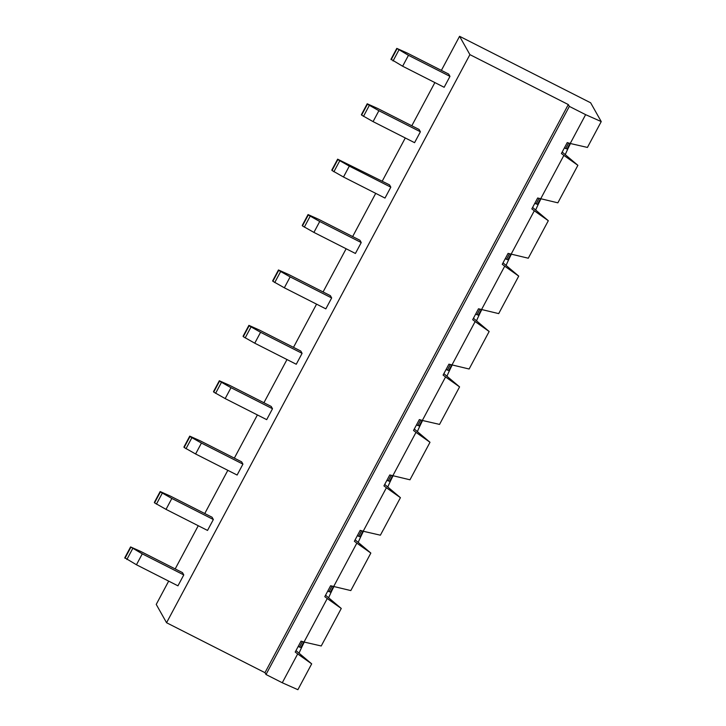 <?xml version="1.0" encoding="UTF-8"?>
<svg xmlns="http://www.w3.org/2000/svg" width="726" height="726" viewBox="0 0 726 726"><rect width="100%" height="100%" fill="white"/><g stroke="black" fill="none" stroke-linecap="round" stroke-linejoin="round"><path stroke-width="1.09" d="M445.564 376.957L459.576 386.885L439.548 424.401L422.341 420.454L445.564 376.957L443.096 375.079L448.922 364.171L469.123 369.008L489.152 331.501L473.443 318.242M451.917 365.06L475.14 321.564L472.68 319.685L478.498 308.777L498.698 313.614L518.727 276.107L503.027 262.848M459.576 386.885L443.867 373.636M386.404 487.745L400.425 497.673L380.388 535.189L363.191 531.241L386.404 487.745L383.945 485.866L389.771 474.958L409.972 479.795L430.001 442.279L414.292 429.03M400.425 497.673L384.716 484.423M295.981 650.605L311.69 663.854L297.887 689.7L282.278 682.758L297.678 653.926L295.21 652.048L301.036 641.14L304.031 642.029L327.254 598.533L324.794 596.654L330.611 585.746L350.812 590.583L370.841 553.067L355.141 539.817M304.031 642.029L321.237 645.977L341.265 608.461L325.557 595.211M475.14 321.564L489.152 331.501M481.492 309.666L504.715 266.17L518.727 276.107M392.766 475.848L415.989 432.351L430.001 442.279M333.606 586.635L356.829 543.139L370.841 553.067M327.254 598.533L341.265 608.461M511.077 254.272L534.3 210.785L548.312 220.713L528.283 258.22L508.073 253.383L502.256 264.291L504.715 266.17M562.178 152.061L577.887 165.319L557.858 202.826L537.657 197.989L531.831 208.897L534.3 210.785M540.652 198.879L563.875 155.391L561.407 153.504L567.233 142.595L570.228 143.485L585.628 114.654L601.237 121.587L590.646 102.802L459.576 36.3L469.903 54.632L568.313 104.562L569.347 106.395L585.628 114.654M282.278 682.758L266.006 674.508L569.347 106.395M363.191 531.241L360.187 530.352L354.37 541.26L356.829 543.139M422.341 420.454L419.347 419.564L413.521 430.473L415.989 432.351M548.312 220.713L532.603 207.454M577.887 165.319L563.875 155.391M570.228 143.485L587.434 147.432L601.237 121.587M266.006 674.508L264.972 672.675L568.313 104.562M264.972 672.675L166.563 622.736L469.903 54.632M166.027 509.371L154.556 502.864L160.382 491.956L171.844 498.463L166.027 509.371L207.527 530.434L213.353 519.526L212.065 517.239L170.556 496.176L160.165 491.538L154.402 502.41M195.603 453.977L184.132 447.47L189.958 436.562L201.429 443.069L195.603 453.977L237.112 475.04L242.929 464.132L241.64 461.845L200.131 440.782L189.74 436.144L183.977 447.016M225.178 398.583L213.716 392.076L219.533 381.168L231.004 387.684L225.178 398.583L266.687 419.646L272.504 408.738L271.215 406.451L229.715 385.388L219.325 380.751L213.562 391.623M254.753 343.189L243.292 336.683L249.109 325.774L260.58 332.29L254.753 343.189L296.262 364.252L302.089 353.344L300.791 351.057L259.291 329.994L248.9 325.357L243.137 336.229M284.338 287.795L272.867 281.289L278.693 270.39L290.155 276.896L284.338 287.795L325.838 308.859L331.664 297.95L330.375 295.663L288.866 274.6L278.475 269.963L272.713 280.835M313.913 232.402L302.443 225.895L308.269 214.996L319.73 221.503L313.913 232.402L355.413 253.465L361.239 242.557L359.951 240.27L318.442 219.207L308.051 214.569L302.288 225.45M343.489 177.008L332.027 170.501L337.844 159.602L349.315 166.109L343.489 177.008L384.998 198.071L390.815 187.163L389.526 184.876L337.635 159.175L331.864 170.056M373.064 121.614L361.602 115.107L367.42 104.208L378.89 110.715L373.064 121.614L414.573 142.677L420.39 131.769L419.102 129.482L377.602 108.419L367.211 103.782L361.448 114.663M390.96 59.296L396.786 48.388L407.177 53.025L448.677 74.088L449.975 76.375L444.149 87.283L402.64 66.22L391.024 59.269M124.763 557.831L130.589 546.932L140.98 551.569L182.48 572.623L183.778 574.919L177.952 585.828L136.452 564.764L124.827 557.804M166.563 622.736L156.235 604.413L168.677 581.118M175.184 568.921L198.252 525.724M204.759 513.527L227.828 470.33M234.335 458.133L257.403 414.936M263.919 402.739L286.988 359.542M293.495 347.355L316.563 304.149M323.07 291.961L346.139 248.755M352.645 236.567L375.714 193.361M382.23 181.173L405.29 137.967M411.805 125.779L434.874 82.573M441.381 70.386L459.576 36.3M570.473 143.539A41.064 7.269 -63.1 0 0 565.264 154.574M540.888 198.933A41.064 7.269 -63.1 0 0 535.688 209.968M511.313 254.327A41.064 7.269 -63.1 0 0 506.104 265.362M481.737 309.721A41.064 7.269 -63.1 0 0 476.528 320.756M452.162 365.114A41.064 7.269 -63.1 0 0 446.953 376.15M422.586 420.508A41.064 7.269 -63.1 0 0 417.377 431.543M393.002 475.902A41.064 7.269 -63.1 0 0 387.793 486.937M363.427 531.296A41.064 7.269 -63.1 0 0 358.217 542.322M333.851 586.69A41.064 7.269 -63.1 0 0 328.642 597.716M304.276 642.083A41.064 7.269 -63.1 0 0 299.067 653.11M311.69 663.854L297.678 653.926M567.024 148.939L564.365 147.959M300.827 647.483L298.168 646.503M130.589 546.932L142.269 553.856L183.778 574.919M142.269 553.856L136.452 564.764M396.786 48.388L408.466 55.321L449.975 76.375M408.466 55.321L402.64 66.22M537.449 204.333L534.79 203.353M378.89 110.715L420.39 131.769M507.873 259.726L505.214 258.746M478.298 315.12L475.639 314.14M448.722 370.514L446.063 369.534M419.138 425.908L416.479 424.928M389.563 481.302L386.904 480.322M359.987 536.695L357.328 535.715M330.412 592.089L327.753 591.109M349.315 166.109L390.815 187.163M319.73 221.503L361.239 242.557M290.155 276.896L331.664 297.95M260.58 332.29L302.089 353.344M231.004 387.684L272.504 408.738M201.429 443.069L242.929 464.132M171.844 498.463L213.353 519.526M130.598 546.996L124.781 557.895M124.981 558.258L130.807 547.35M396.795 48.451L390.978 59.36M391.178 59.713L397.004 48.814M299.466 647.102L302.424 641.548M565.654 148.558L568.621 143.013M398.864 50.076L393.047 60.984M132.676 548.62L126.85 559.519M536.078 203.952L539.046 198.407M369.289 105.47L363.472 116.378M506.503 259.345L509.47 253.801M476.928 314.739L479.886 309.194M447.352 370.133L450.311 364.588M417.768 425.527L420.735 419.982M388.192 480.921L391.16 475.376M358.617 536.314L361.584 530.76M329.041 591.708L332 586.154M339.714 160.863L333.887 171.763M310.138 216.257L304.312 227.156M280.563 271.651L274.737 282.55M250.978 327.045L245.161 337.944M221.403 382.439L215.586 393.338M191.827 437.832L186.001 448.732M162.252 493.226L156.426 504.125M570.019 143.421L567.042 149.002M303.822 641.965L300.845 647.547M361.385 114.69L367.211 103.782M540.443 198.815L537.458 204.396M331.809 170.075L337.635 159.175M510.859 254.209L507.882 259.79M302.234 225.468L308.051 214.569M481.284 309.603L478.307 315.184M272.658 280.862L278.475 269.963M451.708 364.996L448.732 370.578M243.074 336.256L248.9 325.357M422.133 420.39L419.156 425.971M213.498 391.65L219.325 380.751M392.557 475.784L389.572 481.365M183.923 447.044L189.74 436.144M362.973 531.178L359.996 536.759M154.348 502.437L160.165 491.538M333.397 586.572L330.421 592.153"/></g></svg>
